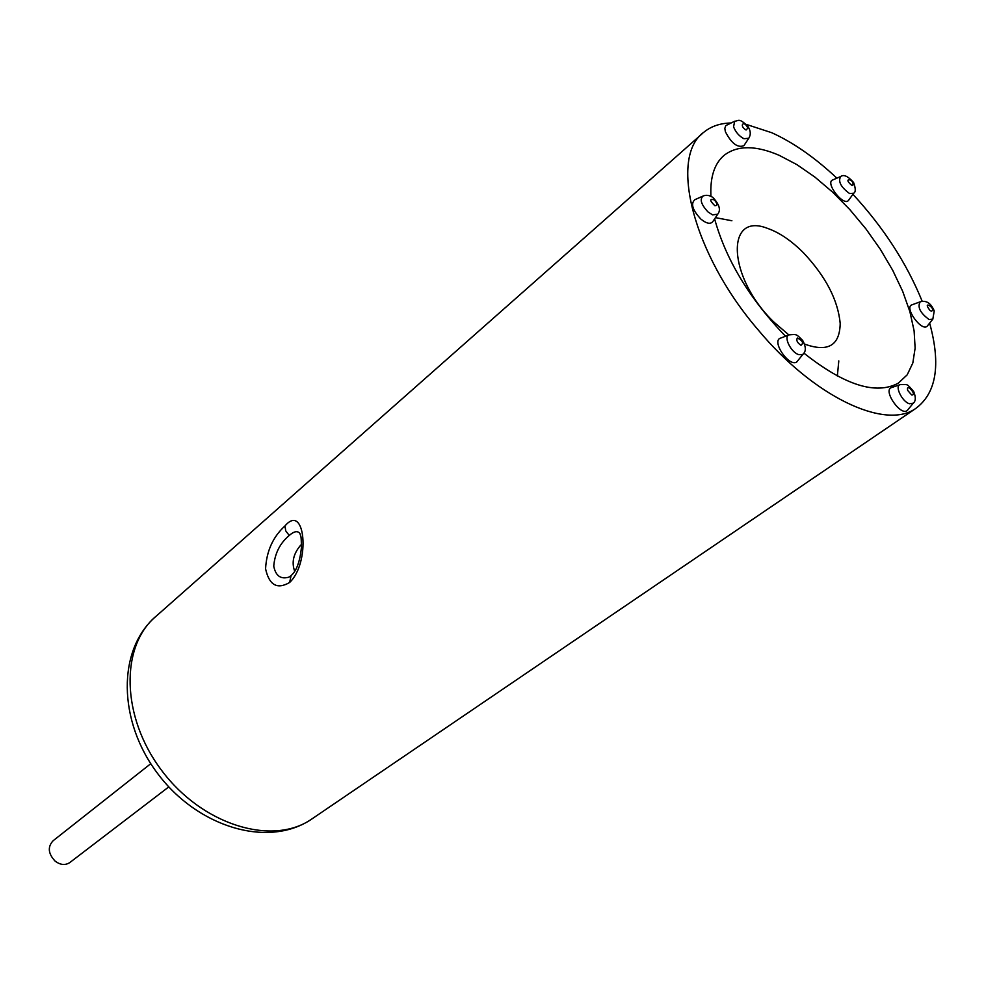 <?xml version="1.0" encoding="UTF-8"?>
<svg xmlns="http://www.w3.org/2000/svg" width="985" height="985" viewBox="0 0 985 985"><rect width="100%" height="100%" fill="white"/><g stroke="black" fill="none" stroke-linecap="round" stroke-linejoin="round"><path stroke-width="1.48" d="M69.997 862.417L69.664 862.663C65.109 865.507 60.233 864.978 55.061 861.062C48.117 853.613 47.477 846.829 53.141 840.722L150.779 763.683M838.801 360.892L837.349 376.061M715.455 217.636L731.892 220.751M788.923 334.974L773.964 322.144C727.533 277.671 725.009 211.43 767.524 228.385C779.307 232.472 791.275 240.599 803.428 252.751C825.799 276.551 838.05 300.166 840.193 323.597C839.7 345.673 827.819 352.495 804.536 344.06M730.944 122.99C720.257 123.211 711.293 126.228 704.078 132.052C668.79 156.64 692.467 253.637 758.154 329.889C813.708 396.746 884.69 430.039 915.287 408.787C936.329 393.569 941.118 365.016 929.643 323.129M922.219 301.361C906.754 263.34 883.656 227.646 852.924 194.291M836.881 178.162C815.038 157.686 793.344 142.542 771.784 132.729L746.273 124.393M284.948 525.965C273.005 536.813 266.553 551.083 265.568 568.776C269.164 585.188 277.191 589.756 289.652 582.467C310.755 562.546 305.19 501.993 284.948 525.965L285.761 530.89L289.233 535.471C279.962 543.24 274.803 553.471 273.744 566.166C275.677 575.856 280.713 579.512 288.839 577.161L290.907 575.819M714.617 218.892C725.871 259.634 749.511 298.75 785.538 336.254M803.858 353.098C844.441 385.233 875.948 395.244 898.382 383.116L907.234 374.78L912.836 362.948L915.127 348.124L914.105 330.837L909.894 311.679L902.666 291.289L892.693 270.272L880.319 249.267L865.901 228.865L849.883 209.657L832.694 192.21L814.841 177.029L796.853 164.606L779.258 155.359C755.864 145.263 737.568 145.189 724.369 155.137C714.47 163.35 709.988 177.091 710.936 196.335M717.757 214.176L712.574 214.89L708.092 212.009C701.172 204.609 699.498 199.29 703.068 196.04C706.196 194.722 709.459 195.19 712.857 197.443C719.407 204.437 721.045 210.014 717.757 214.176L712.734 221.724C710.333 224.42 706.405 223.558 700.938 219.138C692.504 210.137 690.485 203.661 694.868 199.684L702.65 196.224M748.772 138.269L743.946 138.725C739.144 136.176 735.684 132.199 733.554 126.806L734.712 121.217C738.541 121.143 738.75 117.227 747.997 126.548C750.742 130.808 750.989 134.711 748.772 138.269L743.921 145.632C737.691 148.169 731.51 143.527 725.391 131.731L724.825 128.395L725.76 125.637L734.379 121.377M853.699 193.22L849.587 193.565C840.882 187.15 837.903 181.474 840.661 176.537C843.702 174.197 848.011 176.18 853.601 182.496C855.768 188.603 855.793 192.186 853.699 193.22L848.676 200.177C843.997 207.416 824.42 182.373 832.842 179.898L832.891 179.873M932.832 319.128L934.236 310.903C931.01 303.171 926.343 300.142 920.224 301.792C917.195 307.024 920.162 312.947 929.126 319.559L932.832 319.128L927.464 325.85C922.28 332.979 903.319 306.864 912.135 304.771L919.891 301.915M913.292 403.16C915.816 401.129 915.951 397.238 913.686 391.525C906.274 383.091 908.244 384.63 900.265 384.618C894.331 385.541 901.94 401.584 909.389 403.764L913.292 403.16L907.665 410.019C901.669 417.923 881.821 389.617 891.844 387.474L899.871 384.753M803.366 353.837L802.27 354.711L798.687 354.612C790.672 352.211 783.013 336.033 789.305 334.838C797.074 334.247 796.089 333.952 802.689 340.465C805.939 346.585 806.161 351.029 803.366 353.837L796.557 362.185C788.222 366.765 770.923 340.17 780.822 338.027L788.837 335.011M299.969 533.624L299.341 532.836C297.014 530.693 293.653 531.58 289.233 535.471M915.287 408.787L310.607 819.816C266.873 848.356 197.246 826.587 157.846 773.804C117.917 721.402 116.673 649.324 156.541 615.847C120.121 645.434 120.798 716.723 161.786 770.615C202.331 824.839 271.441 845.943 310.607 819.816L313.661 817.735M289.652 582.467L291.055 575.696M301.521 544.545L300.647 545.222C293.37 553.767 291.4 562.472 294.724 571.337M907.678 390.405C905.806 382.02 917.835 395.773 911.593 394.887L907.678 390.405M714.359 199.893C717.597 203.821 717.745 205.754 714.802 205.68C709.532 200.423 709.385 198.502 714.359 199.893M747.861 128.099L746.064 130.02C738.504 125.501 744.094 119.616 747.861 128.099M852.788 185.389L851.631 185.229C841.744 177.066 855.005 178.864 852.788 185.389M797.333 338.003C802.64 340.588 803.858 343.026 800.977 345.316C797.284 342.78 796.065 340.354 797.333 338.003M929.803 310.201C921.27 298.837 937.634 309.635 931.219 311.137L929.803 310.201M168.804 786.88L69.664 862.663M156.541 615.847L702.034 133.849M722.731 156.578L724.369 155.137M300.031 533.747L300.043 533.771C300.647 536.825 301.287 533.513 301.422 547.537C299.071 571.202 291.067 575.129 291.104 575.659M840.365 176.66L832.842 179.898"/></g></svg>
